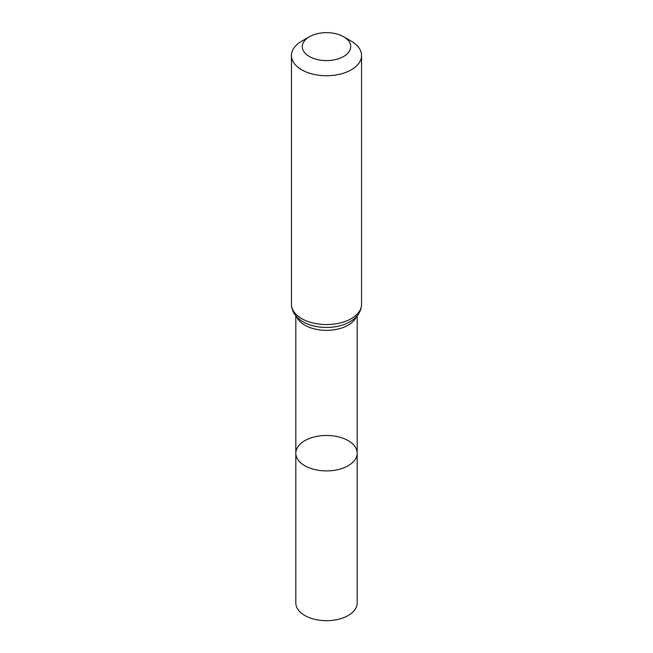 <?xml version="1.0" encoding="UTF-8"?>
<svg xmlns="http://www.w3.org/2000/svg" width="653" height="653" viewBox="0 0 653 653"><rect width="100%" height="100%" fill="white"/><g stroke="black" fill="none" stroke-linecap="round" stroke-linejoin="round"><path stroke-width="0.98" d="M295.817 453.19A30.683 17.713 0 0 0 326.5 470.903A30.683 17.713 0 0 0 357.183 453.19A30.683 17.713 180 0 1 338.246 469.556A30.683 17.713 180 0 1 304.804 465.711A30.683 17.713 180 0 1 295.817 453.19A30.683 17.713 180 0 1 326.5 435.478A30.683 17.713 180 0 1 357.183 453.19L357.183 602.972A30.683 17.713 0 0 1 338.246 619.346A30.683 17.713 0 0 1 304.804 615.501A30.683 17.713 0 0 1 295.817 602.972L295.817 315.799M351.298 41.18L343.609 36.739A24.194 13.966 180 0 1 343.609 56.501A24.194 13.966 180 0 1 309.391 56.501A24.194 13.966 180 0 1 309.391 36.739A24.194 13.966 180 0 1 343.609 36.739L351.298 41.18A35.066 20.243 180 0 1 361.566 55.497A35.066 20.243 180 0 1 326.5 75.74A35.066 20.243 180 0 1 291.434 55.497A35.066 20.243 180 0 1 301.702 41.18L309.391 36.739M356.334 316.762A30.683 17.713 180 0 1 326.5 330.336A30.683 17.713 180 0 1 296.666 316.762M361.566 304.306A35.066 20.243 180 0 1 326.5 324.549A35.066 20.243 180 0 1 291.434 304.306C291.752 312.044 296.152 318.158 304.641 322.639A32.879 18.978 180 0 0 348.359 322.639C356.848 318.158 361.248 312.044 361.566 304.306L361.566 55.497M357.183 315.799L357.183 453.19M291.434 55.497L291.434 304.306"/></g></svg>
